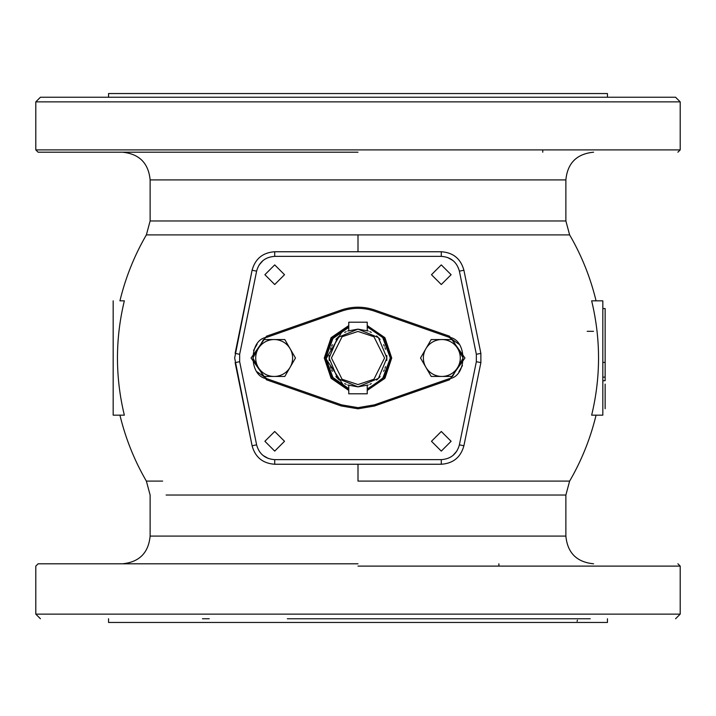 <?xml version="1.0" encoding="UTF-8"?>
<svg xmlns="http://www.w3.org/2000/svg" width="716" height="716" viewBox="0 0 716 716"><rect width="100%" height="100%" fill="white"/><g stroke="black" fill="none" stroke-linecap="round" stroke-linejoin="round"><path stroke-width="1.07" d="M452.494 376.446L463.145 358L452.494 376.446L441.844 376.446A18.446 18.446 0 0 1 425.859 367.227L420.534 358L425.859 348.773A18.446 18.446 0 0 1 457.819 348.773A18.446 18.446 0 0 1 441.844 376.446L431.193 376.446L425.859 367.227A18.446 18.446 0 0 1 425.859 348.773L431.193 339.554L452.494 339.554L463.145 358L452.494 339.554M423.389 353.06L420.534 358L420.918 358.653M290.141 348.773A18.446 18.446 0 0 1 274.156 376.446L263.506 376.446L258.181 367.227L252.855 358L258.181 348.773A18.446 18.446 0 0 1 290.141 348.773L295.466 358L290.141 367.227L284.807 376.446L274.156 376.446A18.446 18.446 0 0 1 258.181 348.773L263.506 339.554L284.807 339.554L290.141 348.773L284.807 339.554M284.807 376.446L295.466 358M255.71 353.06L252.855 358L253.231 358.653M260.651 371.506L263.506 376.446M383.624 371.3L384.34 369.823M384.984 368.266L385.521 366.708M386.765 360.488L386.855 358.841M386.855 357.159L386.765 355.512M385.521 349.292L384.984 347.734M384.34 346.177L383.624 344.7M380.098 339.42L378.997 338.185M377.815 337.003L376.58 335.902M371.3 332.376L369.823 331.66M368.266 331.016L358 329.127L378.415 337.585L386.873 358L378.415 378.415L358 386.873L337.585 378.415L329.127 358L337.585 337.585L358 329.127L347.734 331.016M346.177 331.66L344.7 332.376M339.42 335.902L338.185 337.003M337.003 338.185L335.902 339.42M332.376 344.7L331.66 346.177M331.016 347.734L330.479 349.292M329.235 355.512L329.145 357.159M329.145 358.841L329.235 360.488M330.479 366.708L331.016 368.266M331.66 369.823L332.376 371.3M335.902 376.58L337.003 377.815M338.185 378.997L339.42 380.098M344.7 383.624L346.177 384.34M347.734 384.984L358 386.873L368.266 384.984M369.823 384.34L371.3 383.624M376.58 380.098L377.815 378.997M378.997 377.815L380.098 376.58M113.173 300.836L113.173 415.164L124.351 415.164C115.169 377.055 115.169 338.945 124.351 300.836L119.939 300.836C125.551 277.575 134.357 255.594 146.368 234.902L162.648 234.902M605.136 384.116L605.136 408.711M602.827 380.715L605.136 380.715L605.136 362.412L602.827 362.412M602.827 377.126L605.136 377.126L605.136 380.715M602.827 308.569L605.136 308.569L605.136 362.412M602.827 415.164L591.649 415.164L602.827 415.164L602.827 300.836L596.061 300.836C590.449 277.575 581.643 255.594 569.632 234.902L565.873 220.967L565.873 179.922L150.127 179.922C148.489 163.087 139.244 153.851 122.409 152.204M591.649 415.164C600.831 377.055 600.831 338.945 591.649 300.836L602.827 300.836M587.201 331.302L593.492 331.302M565.873 220.967L150.127 220.967L150.127 179.922M172.171 152.204L155.632 152.204M358 152.204L38.109 152.204L358 152.204M35.8 149.895L680.2 149.895L680.2 101.86L35.8 101.86L35.8 149.895L38.109 152.204M358 97.242L40.418 97.242L358 97.242M35.8 101.86L40.418 97.242L675.582 97.242L680.2 101.86M367.236 327.024L382.442 336.842L390.327 358L382.442 379.158L367.236 388.976M348.764 388.976L333.558 379.158L325.673 358L333.558 336.842L348.764 327.024M542.773 149.895L542.773 152.204M607.445 97.242L607.445 93.545L108.555 93.545L108.555 97.242M372.383 93.545L381.95 93.545M505.908 93.545L513.524 93.545M161.986 97.242L125.739 97.242M358 234.902L146.368 234.902L569.632 234.902L358 234.902L358 251.755M553.352 234.902L569.632 234.902M578.573 622.455L137.427 622.455M108.555 618.758L108.555 622.455L607.445 622.455L607.445 618.758M202.476 618.758L209.26 618.758M513.524 618.758L520.917 618.758M559.805 618.758L428.669 618.758M287.331 618.758L590.261 618.758M40.418 618.758L35.8 614.14L680.2 614.14L675.582 618.758M358 563.796L38.109 563.796L358 563.796M162.648 481.098L146.368 481.098L150.127 495.033L150.127 536.078L565.873 536.078L565.873 495.033L166.121 495.033M358 481.098L569.632 481.098L358 481.098L358 464.245M441.289 451.107L431.48 441.289L441.289 431.48L451.107 441.289L441.289 451.107M274.711 451.107L264.893 441.289L274.711 431.48L284.52 441.289L274.711 451.107M274.711 284.52L264.893 274.711L274.711 264.893L284.52 274.711L274.711 284.52M239.654 361.696L256.614 444.842C259.156 454.042 265.197 458.974 274.72 459.627L441.28 459.627C450.803 458.974 456.844 454.042 459.386 444.842L476.346 361.696L476.346 354.304L459.386 271.158C456.844 261.958 450.803 257.026 441.28 256.373L274.72 256.373C265.197 257.026 259.156 261.958 256.614 271.158L239.654 354.304L239.654 361.696L256.614 444.842L252.095 445.764L234.66 358L252.095 270.236C255.272 258.727 262.817 252.569 274.72 251.755L441.28 251.755C453.183 252.569 460.728 258.727 463.905 270.236L480.875 353.382L480.875 362.618L463.905 445.764C460.728 457.273 453.183 463.431 441.28 464.245L274.72 464.245C262.817 463.431 255.272 457.273 252.095 445.764L235.125 362.618L239.654 361.696M235.125 353.382L239.654 354.304L235.125 353.382L252.095 270.236C255.272 258.727 262.817 252.569 274.72 251.755L441.28 251.755C453.183 252.569 460.728 258.727 463.905 270.236L480.875 353.382L480.875 362.618L463.905 445.764C460.728 457.273 453.183 463.431 441.28 464.245L274.72 464.245C262.817 463.431 255.272 457.273 252.095 445.764L256.614 444.842M441.289 264.893L451.107 274.711L441.289 284.52L431.48 274.711L441.289 264.893M577.114 621.3L577.418 620.145M498.891 563.796L498.891 566.105M266.343 336.269L341.559 309.921M374.441 309.921L374.414 311.138L449.093 337.29C467.494 339.241 467.503 376.759 449.093 378.71L374.414 404.862L358 407.655L341.586 404.862L266.907 378.71C248.506 376.759 248.497 339.241 266.907 337.29L341.586 311.138C352.523 307.424 363.468 307.424 374.414 311.138M374.781 310.091L374.799 310.046C363.603 306.251 352.397 306.251 341.201 310.046C352.397 306.251 363.603 306.251 374.799 310.046L449.478 336.198L464.935 358L449.478 379.802L449.093 378.71M374.781 405.9L449.478 379.802M358 408.809L374.799 405.954L358 408.809L341.201 405.954L341.586 404.862L266.907 378.71L257.116 371.828M449.478 336.198L449.093 337.29L458.884 344.172M266.907 378.71L266.343 379.731M341.201 405.954L266.522 379.802L251.065 358L266.522 336.198L266.907 337.29M348.764 327.373L332.322 338.928L326.013 358L332.322 377.072L348.764 388.627M348.764 326.773L331.911 338.507L325.431 358L331.911 377.493L348.764 389.227M367.236 389.227L384.089 377.493L390.569 358L384.089 338.507L367.236 326.773L383.865 338.212L390.56 357.248L384.752 376.571L368.677 388.77M367.236 390.435L384.913 378.317L391.724 358L384.913 337.684L367.236 325.565M348.764 325.565L331.087 337.684L324.276 358L331.087 378.317L348.764 390.435M367.236 330.649L367.236 322.2L348.764 322.2L348.764 330.649L348.764 322.2M367.236 385.351L367.236 393.8L348.764 393.8L348.764 385.351M358 566.105L680.2 566.105L358 566.105M549.879 495.033L565.873 495.033L569.632 481.098C581.643 460.406 590.449 438.425 596.061 415.164M463.708 445.728L459.386 444.842M441.28 459.627L441.28 464.245L441.28 459.627L274.72 459.627L274.72 464.022M476.346 361.696L480.875 362.618L476.346 361.696M480.875 353.382L476.346 354.304L459.386 271.158L463.905 270.236L459.386 271.158M441.28 251.755L441.28 256.373L274.72 256.373L274.72 251.755L274.72 256.373M252.095 270.236L256.614 271.158M263.032 260.543L259.013 265.126M452.968 260.543L447.67 257.518M452.968 455.457L456.987 450.874M263.032 455.457L268.33 458.482M358 331.436L373.94 336.753L384.564 358L373.94 379.247L358 384.564L342.06 379.247L331.436 358L342.06 336.753L358 331.436M341.201 310.046L341.586 311.138M374.799 405.954L374.414 404.862M462.447 365.545L458.884 371.828M253.554 350.455L257.116 344.172M266.522 379.802L251.065 358L266.522 336.198M348.764 388.636L344.566 387.347M344.691 387.088L326.022 358.814L343.233 329.629M565.873 179.922C567.511 163.087 576.756 153.851 593.591 152.204M680.2 149.895L677.891 152.204M150.127 220.967L146.368 234.902M680.2 614.14L680.2 566.105L677.891 563.796M35.8 614.14L35.8 566.105L38.109 563.796M150.127 536.078C148.489 552.913 139.244 562.149 122.409 563.796M565.873 536.078C567.511 552.913 576.756 562.149 593.591 563.796M146.368 481.098C134.357 460.406 125.551 438.425 119.939 415.164"/></g></svg>
